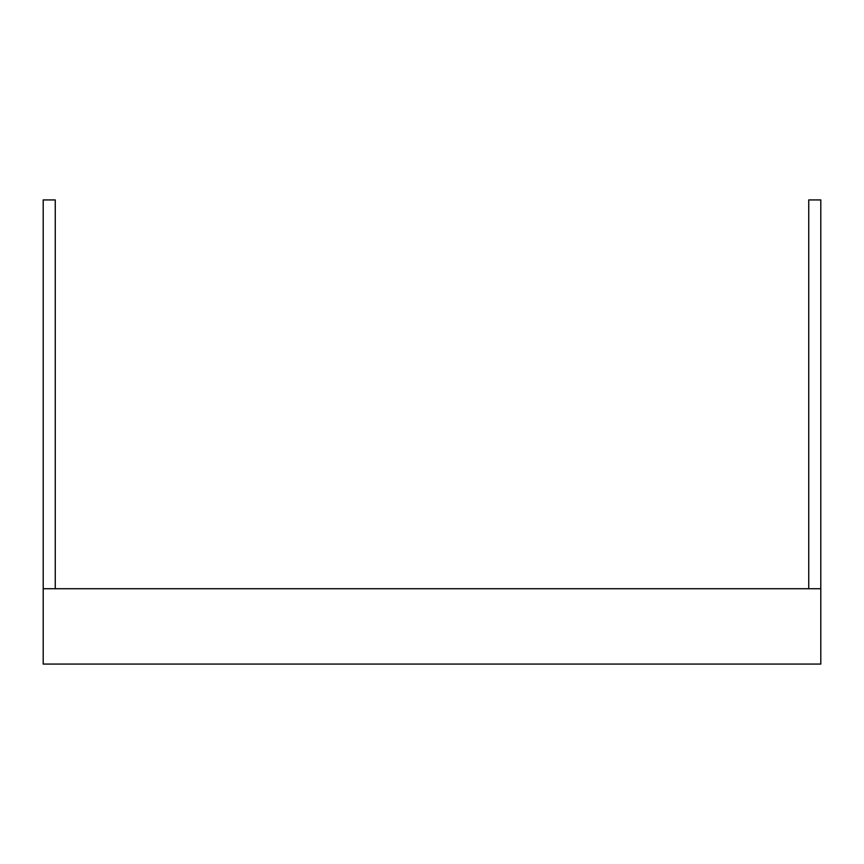 <?xml version="1.0" encoding="UTF-8"?>
<svg xmlns="http://www.w3.org/2000/svg" width="864" height="864" viewBox="0 0 864 864"><rect width="100%" height="100%" fill="white"/><g stroke="black" fill="none" stroke-linecap="round" stroke-linejoin="round"><path stroke-width="1.3" d="M43.2 664.07L820.8 664.07L820.8 588.73L43.2 588.73L43.2 664.07M43.2 588.73L43.2 199.93L55.253 199.93L55.253 588.73M820.8 588.73L820.8 199.93L808.747 199.93L808.747 588.73"/></g></svg>
